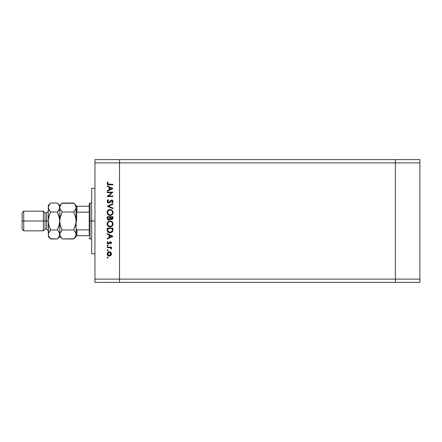 <?xml version="1.0" encoding="UTF-8"?>
<svg xmlns="http://www.w3.org/2000/svg" width="442" height="442" viewBox="0 0 442 442"><rect width="100%" height="100%" fill="white"/><g stroke="black" fill="none" stroke-linecap="round" stroke-linejoin="round"><path stroke-width="0.66" d="M395.347 282.388L395.347 159.612L119.506 159.612L119.506 162.883L119.506 159.612L94.947 159.612L395.347 159.612L395.347 162.883L395.347 159.612L395.347 162.883L119.506 162.883L395.347 162.883L395.347 279.117L395.347 162.883L395.347 279.117L119.506 279.117L119.506 162.883L119.506 279.117L395.347 279.117L395.347 282.388L395.347 279.117L395.347 282.388L419.9 282.388L119.506 282.388L119.506 279.117L119.506 282.388L395.347 282.388M94.947 221L91.676 221L91.676 253.741L91.676 221L94.947 221M94.947 162.883L94.947 279.117L119.506 279.117L119.506 162.883L94.947 162.883L94.947 159.612L94.947 162.883L119.506 162.883L119.506 159.612L119.506 279.117L94.947 279.117L94.947 162.883M107.224 192.657L111.727 192.657L107.224 192.657L107.224 192.143L112.953 192.143L108.445 196.033L112.953 196.033L112.953 196.552L107.224 196.552L111.727 192.657L107.224 196.552L112.953 196.552L112.953 196.033L108.445 196.033L112.953 192.143L107.224 192.143L107.224 192.657L107.224 192.143L112.953 192.248M110.119 202.138L108.627 203.016L107.417 202.397L107.168 200.817L108.329 199.635L108.621 200.121L107.666 201.375L108.395 202.464L109.279 202.232L111.412 200.049L112.528 200.243L113.097 201.276L112.942 202.099L112.13 202.939L111.782 202.475L112.472 201.049L112.091 200.585L111.378 200.624L109.704 202.563L108.627 203.016L111.787 200.513L112.517 201.359L111.782 202.475L112.13 202.939L113.102 201.414L111.765 199.999L110.892 200.32L108.638 202.497L107.666 201.375L108.621 200.121L108.329 199.635L107.08 201.375L108.472 203.005M112.953 208.121L112.953 208.668L107.224 206.248L112.953 203.745L112.953 204.298L108.439 206.21L112.953 208.121L112.953 208.668L107.224 206.248L112.953 208.668L112.953 208.121L108.439 206.21L112.953 204.298L112.953 203.745L107.224 206.171L112.953 203.745L112.953 204.298M108.395 214.994L107.08 212.497L107.942 210.364L109.191 209.602L110.655 209.53L111.743 209.967L112.765 211.072L112.892 213.624L112.24 214.619L110.981 215.381L109.505 215.447L108.412 215.005L107.45 213.978L107.08 212.497C107.246 214.337 108.251 215.337 110.091 215.503C111.953 215.331 112.953 214.315 113.102 212.453C112.914 210.624 111.903 209.635 110.064 209.48C111.903 209.635 112.914 210.624 113.102 212.453L113.091 212.751M107.08 223.956L107.942 221.823L109.92 220.939L112.207 221.79L113.102 223.912L112.24 226.077L110.091 226.961L107.959 226.089L107.08 223.956C107.246 225.796 108.251 226.796 110.091 226.961C111.953 226.79 112.953 225.779 113.102 223.912C112.914 222.083 111.903 221.094 110.064 220.939L110.069 220.939C108.229 221.111 107.235 222.122 107.08 223.956L107.086 223.812M107.224 234.133L107.224 233.569L112.953 236.288L107.224 239.006L107.224 238.448L109.064 237.603L109.064 235.006L107.224 234.133L107.224 233.569L107.224 234.133L109.064 235.006L109.064 237.603L107.224 238.448L107.224 239.006L112.953 236.365L107.224 239.006L107.224 238.448M107.633 258.106L107.152 257.631L107.633 257.15L108.108 257.631L107.633 258.106L107.152 257.631L107.633 257.15L108.108 257.631L107.633 258.106L107.152 257.631L107.633 257.15L108.108 257.631L107.633 258.106L107.163 257.537L107.97 257.288L107.815 258.073L107.152 257.631L107.633 258.106L108.108 257.631L107.815 257.183M111.478 254.106L110.793 252.288L109.307 251.713L111.091 252.62L111.318 254.758L109.715 256.017L107.771 255.421L107.185 254.31L107.301 253.051L108.102 252.078L109.307 251.713C107.981 251.835 107.262 252.559 107.152 253.885C107.262 255.205 107.981 255.929 109.307 256.051L110.798 255.476L111.489 253.885L110.953 252.448M108.108 250.211L107.633 250.686L107.152 250.211L107.633 249.73L108.075 250.028L107.97 250.548L107.191 250.393L107.633 250.686L108.108 250.211L107.633 249.73L108.108 250.211L107.633 250.686L107.152 250.211L107.633 249.73L108.108 250.211L107.633 250.686L107.152 250.211L107.633 249.73L108.108 250.211L107.633 250.686L107.163 250.305M107.224 247.603L107.224 247.089L107.224 247.603L107.224 247.089L111.412 247.089L111.412 247.603L110.798 247.603L111.434 248.305L111.345 249.073L110.229 247.741L107.224 247.603L110.069 247.691L111.345 249.073L111.489 248.625L110.798 247.603L111.412 247.603L111.412 247.089L107.224 247.089L111.412 247.089L111.412 247.603M107.539 245.111L107.152 245.581L107.721 245.111L108.075 245.763L107.29 245.918L107.152 245.581L107.633 246.061L108.108 245.581L107.633 245.106L108.108 245.581L107.633 246.061L107.152 245.581L107.633 245.106L108.108 245.581L107.633 246.061L107.152 245.581L107.633 245.106L108.108 245.581L107.633 246.061L107.152 245.581L107.633 246.061L108.108 245.581M110.389 241.796L111.467 242.647L110.892 243.929L110.533 243.581L110.964 242.746L110.517 242.321L108.699 243.956L107.892 243.912L107.235 243.244L107.721 241.581L108.108 241.918L107.71 243.023L108.202 243.476L110.389 241.796L108.34 243.487L107.666 242.746L108.108 241.918L107.721 241.581L107.152 242.774L108.362 244.001L110.406 242.315L110.97 242.857L110.533 243.581L110.892 243.929L111.489 242.857L110.389 241.796L109.743 241.989L110.389 241.796M107.251 230.481L107.224 229.912C107.246 231.752 108.174 232.73 110.019 232.835L108.373 232.398L107.566 231.586L107.224 228.138L112.953 228.138L112.572 231.503L111.671 232.42L110.019 232.835C111.318 232.846 112.224 232.271 112.749 231.111L112.953 228.138L107.224 228.138L107.224 229.912L107.224 228.138L112.953 228.138L112.881 230.542M107.268 218.696L107.224 216.674L107.224 218.226L107.224 216.674L112.953 216.674L112.82 218.762L111.859 219.58L110.318 218.95L109.566 219.889L108.511 220.022L107.644 219.503L107.224 218.226C107.251 219.315 107.793 219.923 108.854 220.055L110.318 218.95L111.533 219.613C112.544 219.464 113.019 218.856 112.953 217.796L112.953 216.674L107.224 216.674L112.953 216.674L112.953 217.956M107.224 186.386L107.224 185.822L112.953 188.541L107.224 191.259L107.224 190.701L109.064 189.856L109.064 187.259L107.224 186.386L107.224 185.822L107.224 186.386L109.064 187.259L109.064 189.856L107.224 190.701L107.224 191.259L112.953 188.618L107.224 191.259L107.224 190.701M107.086 183.364L107.737 182.076L108.18 182.38L107.666 183.491L107.986 184.099L112.953 184.281L112.953 184.795L107.721 184.607L107.08 183.458L107.737 182.076L108.18 182.38L107.666 183.491L108.18 182.38L107.737 182.076L107.08 183.458C107.268 184.507 107.936 184.955 109.086 184.795L112.953 184.795L112.953 184.281L109.146 184.281L107.704 183.717M119.506 282.388L94.947 282.388L94.947 279.117L94.947 282.388L119.506 282.388L119.506 279.117L119.506 282.388M91.676 188.259L91.676 221L91.676 188.259L94.947 188.259M107.539 257.161L107.152 257.631L107.633 257.15L108.108 257.631M111.097 255.139L111.445 254.349M108.887 256.012L108.478 255.89M108.097 255.686L107.776 255.421M107.505 255.1L107.301 254.719M107.235 254.515L107.163 254.095M107.185 253.465L108.456 251.885M110.102 251.857L110.599 252.128M107.931 252.962L107.666 253.885L108.075 254.995M110.356 252.603L109.307 252.227L108.135 252.708M110.494 255.04L110.97 253.885L109.307 255.537L110.472 255.056M109.942 255.415L110.356 255.161M108.66 255.41L109.307 255.537L107.666 253.885L109.307 252.227L110.97 253.885L110.478 252.713M107.931 254.802L108.671 255.41M107.721 249.741L107.152 250.211M111.345 249.073L111.489 248.625L111.345 249.073L110.948 248.365M110.373 247.796L109.892 247.658M110.069 247.691L109.356 247.614M109.064 247.608L108.633 247.603M110.892 243.929L110.688 243.437M110.533 243.581L110.964 242.746M110.97 242.912L110.406 242.315L109.959 242.514M110.517 242.321L109.008 243.807L108.24 243.995M109.677 242.912L110.406 242.315L109.704 242.868M109.008 243.807L108.478 243.995M108.207 243.995L107.898 243.918M107.682 243.802L107.295 243.376M107.721 241.581L107.936 242.089M108.108 241.918L107.704 243.001M107.677 242.63L108.34 243.487L108.809 243.282M108.776 243.315L109.743 241.989M110.804 241.868L111.18 242.105M111.169 242.094L111.406 242.437M112.953 236.288L107.224 233.569L112.953 236.288M111.837 236.321L109.649 237.332L109.649 235.282L111.837 236.321L109.649 235.282L109.649 237.332L111.837 236.321M112.566 231.509L112.362 231.823M111.677 232.42L111.041 232.696M109.727 232.823L109.445 232.796M107.975 232.1L107.566 231.586M112.367 229.055L112.207 230.812L112.367 229.055M112.146 230.984L110.019 232.321L111.113 232.094M107.876 230.547L108.483 231.785L110.019 232.321L108.075 231.232M107.837 230.133L107.815 228.652L112.367 228.652L107.815 228.652L107.865 230.453M110.428 232.293L110.727 232.238M112.141 231.011L112.235 230.707M109.019 232.127L109.5 232.277M110.213 220.939L110.898 221.05M111.489 221.276L113.047 223.326M113.091 224.21L113.102 223.912M112.892 225.083L112.627 225.597M112.611 225.63L112.24 226.077M107.959 226.089L107.445 225.42M107.649 225.729L107.45 225.431M107.218 223L110.064 220.939M108.561 225.912L107.936 225.111L109.329 226.332M107.837 222.995L108.351 222.193L107.666 223.939C107.782 222.436 108.583 221.608 110.069 221.453C111.566 221.597 112.379 222.425 112.517 223.939L112.517 223.939C112.395 225.453 111.588 226.287 110.097 226.448C108.588 226.298 107.776 225.459 107.666 223.939L107.721 224.492M108.351 222.193L108.71 221.873L108.351 222.193M110.787 221.553L109.157 221.624M112.395 224.713L112.467 223.453L111.793 222.166M112.246 225.088L112.472 224.42M108.715 226.028L110.588 226.398M110.793 226.348L112.119 225.315M107.71 224.42L107.87 224.967M108.069 225.348L108.55 225.901M109.13 221.635L110.312 221.464M108.108 222.486L107.76 223.221M111.671 222.05L111.014 221.635M112.948 218.105L112.903 218.447M112.82 218.762L112.666 219.055M112.566 219.182L111.859 219.58M110.831 219.447L110.544 219.238M108.666 220.044L108.224 219.934M107.45 219.221L107.323 218.906M108.34 219.387L107.981 218.983L108.583 219.503L109.312 219.425M107.859 218.597L107.981 218.983M110.55 217.983L110.831 218.784L111.528 219.099L110.533 217.193L112.367 217.193L112.367 217.889L111.395 219.094L111.837 219.044M111.732 219.077L112.257 218.608L112.367 217.193L110.533 217.193L110.577 218.21M109.942 217.193L109.942 217.53L109.942 217.193L107.815 217.193L109.942 217.193M109.655 219.116L109.942 217.53L109.876 218.602L108.854 219.541L107.815 217.923L107.842 218.464L107.815 217.193L107.815 217.923M107.842 218.475L109.218 219.47M112.29 218.508L112.367 217.889M110.533 217.536L110.544 217.928M112.771 213.895L112.257 214.602M111.262 215.282L112.24 214.619M109.798 215.486L109.378 215.425M109.168 215.37L108.682 215.171M110.064 209.48C108.229 209.652 107.235 210.663 107.08 212.497L107.091 212.204M107.191 211.646L107.295 211.331M107.505 210.922L108.395 209.983M109.461 209.536L109.771 209.491M113.091 212.16L113.047 211.867M112.87 211.304L112.721 211M107.445 213.961L107.959 214.63M108.561 214.453L107.936 213.652L109.329 214.873M108.108 211.027L107.666 212.48C107.782 210.978 108.583 210.149 110.069 209.994C111.566 210.138 112.379 210.967 112.517 212.48L112.517 212.48C112.395 213.994 111.588 214.829 110.097 214.989C108.588 214.84 107.776 214 107.666 212.48L107.721 213.033M108.351 210.729L108.71 210.414L108.351 210.735M110.787 210.094L109.157 210.165M112.395 213.254L112.467 211.994L111.793 210.707M112.246 213.63L112.472 212.961M108.715 214.569L110.577 214.945L112.119 213.856M110.793 214.889L111.649 214.414M107.71 212.961L107.87 213.508M108.069 213.889L108.55 214.442M109.13 210.177L110.312 210M107.837 211.536L107.721 211.928M111.671 210.591L111.014 210.177M107.246 200.629L107.555 200.193M108.207 199.701L108.445 200.226M108.135 200.458L107.682 201.58M107.809 201.972L108.511 202.491L109.351 202.165M108.522 202.491L109.202 202.292M109.909 201.541L110.113 201.259M110.892 200.32L111.765 199.999L110.892 200.32M112.036 200.027L112.528 200.237M113.086 201.646L112.87 202.226M112.13 202.939L111.914 202.364M111.782 202.475L112.472 201.049M112.511 201.442L111.787 200.513L111.378 200.624M111.202 200.745L111.787 200.513L109.881 202.397M108.135 202.928L107.522 202.513M107.715 202.696L107.417 202.397M112.461 201.701L112.174 202.132M112.953 196.033L112.953 196.552L107.224 196.43M112.953 188.541L107.224 185.822L112.953 188.541M111.837 188.574L109.649 189.585L109.649 187.535L111.837 188.574L109.649 187.535L109.649 189.585L111.837 188.574M112.953 184.281L112.953 184.795L109.086 184.795M108.052 184.723L108.395 184.767M107.229 184.126L107.113 183.806M108.18 182.38L107.671 183.391M107.986 184.099L109.146 184.281M107.693 253.559L107.693 254.205M108.981 255.504L109.467 255.526M110.848 254.52L110.942 253.559M109.307 252.227L108.981 252.26M107.815 229.31L107.82 229.718M109.688 232.304L110.196 232.321M112.296 230.381L112.34 229.939M107.837 224.89L108.052 225.326M109.854 226.437L110.334 226.437M110.577 226.403L111.649 225.873M107.71 223.459L107.666 223.939M109.749 218.956L109.898 218.47M107.837 213.431L108.052 213.867M109.854 214.978L110.334 214.978M107.71 212L107.666 212.48M76.615 221L76.615 212.282L76.615 221M89.218 235.735L89.218 229.851L89.218 235.735L76.941 235.735L89.218 235.735M89.218 221L89.218 229.851L89.218 212.149L89.218 221L90.035 221L89.218 221M91.676 239.006L90.035 239.006L90.035 221L90.035 239.006L89.218 238.188M91.676 221L90.035 221L91.676 221M76.792 212.171L76.941 206.265L89.218 206.265L89.218 203.812L89.218 212.149L89.218 206.265L76.123 206.265L76.123 213.862L76.449 212.469M91.676 202.994L90.035 202.994L90.035 221L90.035 202.994L89.218 203.812M76.792 235.735L76.129 235.735L76.123 228.138L76.123 235.735L76.941 235.735L76.941 229.851L76.267 229.144L76.123 228.138L76.123 221L75.449 225.63L73.715 229.978L75.449 232.155L76.123 234.47L75.952 233.304L75.952 235.63L74.687 237.884L73.715 238.956L62.156 238.956L73.936 238.735M76.123 228.138L76.267 229.144L76.941 229.851L89.218 229.851L76.941 229.851L76.941 235.735M60.151 232.702L62.156 229.978L61.189 227.84L62.156 229.978L73.715 229.978L62.156 229.978L61.189 231.05L62.156 229.978L60.427 225.63L59.753 221L60.427 216.37L62.156 212.022L73.715 212.022L75.449 216.37L76.123 221L76.129 213.608L76.693 212.221L89.218 212.149L76.941 212.149L76.941 206.265L76.129 206.265L76.123 205.447L76.123 206.629M76.123 213.862L76.123 206.265M76.157 206.265L76.693 206.265M419.9 159.612L419.9 282.388L419.9 279.117L395.347 279.117L419.9 279.117L419.9 162.883L395.347 162.883L419.9 162.883L419.9 159.612L395.347 159.612L419.9 159.612M43.382 221L43.382 230.823L43.382 221L22.1 221L22.1 229.183L22.1 212.817L22.1 221L23.735 221L23.735 230.823L23.735 221L43.382 221L43.382 211.177L43.382 221L45.018 221L43.382 221M48.294 234.464L48.294 221L46.653 221L46.653 229.183L45.018 229.183L45.018 221L45.018 229.183L43.382 230.823L23.735 230.823L22.1 229.183M48.294 230.823L46.653 229.183L46.653 221L45.018 221L46.653 221L46.653 212.817L48.294 211.177M75.582 232.398L76.123 234.47L75.952 235.63L73.715 238.956L74.687 237.89M59.753 207.469L59.753 205.447L59.753 207.53L60.421 205.226L62.156 203.044L73.715 203.044L75.444 205.21L76.123 207.53L75.455 209.84L73.715 212.022L62.156 212.022L60.427 209.851L59.753 207.53L59.753 234.47L59.924 235.63L59.924 233.304L62.156 229.978L60.449 225.718M61.946 238.741L59.93 235.647L60.173 232.652M76.123 207.596L75.952 206.37L76.123 207.53L75.952 206.37L74.643 204.06M73.952 203.281L61.93 203.276M59.753 234.464L59.753 207.53L59.924 208.696L59.924 206.37L61.129 204.187M60.14 209.287L59.753 207.53L59.084 209.84L57.344 212.022L59.079 216.37L59.753 221L60.427 216.37L59.924 218.668L62.007 212.331M61.129 210.878L60.184 209.37M74.681 214.155L73.715 212.022L74.687 214.16L73.715 212.022L75.726 209.298M76.123 226.95L75.952 218.674L76.123 221L75.952 218.674L74.687 214.16M76.123 215.05L75.952 223.326L73.715 229.978L75.692 232.63M62.156 203.044L59.753 205.447L57.344 203.044L59.073 205.21L59.753 207.53L59.576 206.359L59.582 208.696L57.344 212.022L50.697 212.022L50.548 212.331M62.156 212.022L61.189 210.95M60.427 225.63L59.753 221L59.576 223.326L58.311 227.845L59.079 225.63L57.499 229.669M58.377 231.122L59.576 233.288L59.753 236.553L59.576 233.299L59.582 235.63L57.565 238.735M50.465 238.719L57.344 238.956L59.753 236.553L62.156 238.956L59.93 235.647M60.189 236.326L60.444 236.813M75.704 209.348L76.123 207.53M75.687 205.674L75.427 205.176M74.715 204.149L76.123 205.447M74.687 210.95L73.715 212.022M76.123 235.371L76.123 235.735M73.715 229.978L73.869 229.669M57.344 229.978L58.316 231.05L57.344 229.978L50.697 229.978L49.731 231.05L50.697 229.978L49.731 227.84L50.697 229.978L57.344 229.978L59.3 224.785M58.316 231.05L59.576 233.288L59.753 234.47L59.582 235.63L58.316 237.884M57.559 203.259L59.073 205.21L59.753 207.596M59.316 205.674L59.062 205.187M58.167 211.132L57.344 212.022L58.316 214.16L57.344 212.022L50.697 212.022L48.471 208.712L48.294 205.447L48.294 221L48.294 207.53L48.963 205.226L50.471 203.276M59.079 216.381L59.228 216.934M57.344 212.022L59.576 218.652L59.753 221L59.576 218.663L59.753 221L59.079 225.619M57.344 238.956L50.697 238.956L48.471 235.647L48.465 233.304L50.697 229.978L48.968 225.63L48.294 221L48.465 218.674L49.731 214.155L48.747 217.215M48.719 209.37L48.471 208.712M49.67 210.878L48.681 209.287M48.714 232.652L50.697 229.978L48.968 225.63L48.294 221L48.465 233.304M48.824 225.094L48.968 225.624M48.73 236.326L48.99 236.824M48.465 235.63L48.294 234.47L48.465 235.63M50.697 212.022L49.731 214.155L50.697 212.022L49.731 210.95M48.471 206.353L49.67 204.187M48.294 207.469L48.465 206.37M50.697 203.044L49.731 204.11L50.697 203.044L57.344 203.044L50.697 203.044L48.294 205.447M22.1 212.817L23.735 211.177L23.735 221L23.735 211.177L43.382 211.177L45.018 212.817L45.018 221L45.018 212.817L46.653 212.817L46.653 221L48.294 221L48.963 216.381M48.294 236.553L50.697 238.956L48.471 235.647M48.692 232.702L48.471 233.288M48.294 207.53L48.465 208.701M94.947 253.741L91.676 253.741M76.123 236.553L73.715 238.956"/></g></svg>

